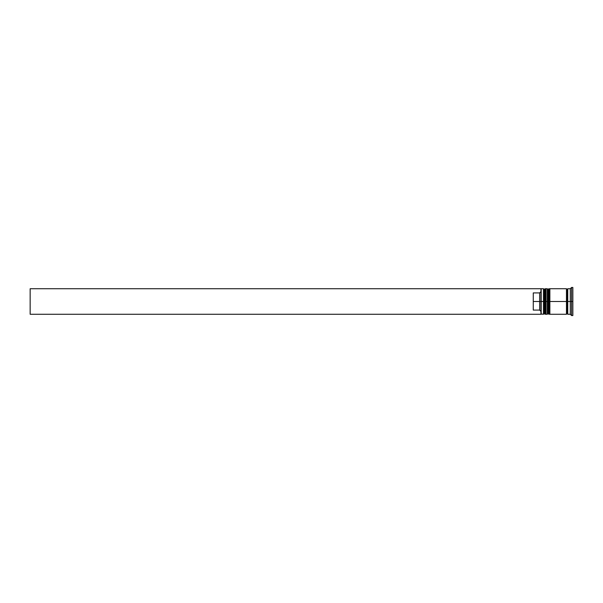 <?xml version="1.0" encoding="UTF-8"?>
<svg xmlns="http://www.w3.org/2000/svg" width="603" height="603" viewBox="0 0 603 603"><rect width="100%" height="100%" fill="white"/><g stroke="black" fill="none" stroke-linecap="round" stroke-linejoin="round"><path stroke-width="0.9" d="M544.245 301.5L544.245 313.5L544.245 301.5L544.245 313.5L544.245 301.5L545.014 301.5L543.484 301.5L543.484 314.269L543.484 301.5L540.929 301.5L540.929 313.952L540.929 289.048L540.929 301.5L539.647 301.5L539.647 292.915L533.263 292.915L533.263 301.5L541.185 301.5L541.185 314.269L541.185 301.5L543.484 301.5L543.484 288.731L543.484 301.5L544.245 301.5L544.245 289.5L544.245 301.5M546.032 313.5L545.27 314.269L545.27 301.5L546.032 301.5L545.27 301.5L545.014 314.269L545.014 301.5L545.014 314.269L544.245 313.5L543.484 314.269L540.929 314.012M545.27 301.5L545.27 288.731L545.27 301.5M546.032 289.5L545.014 288.731L545.014 301.5L545.014 288.731L544.245 289.5L543.484 288.731L541.185 288.731L541.185 301.5L540.929 288.988M548.074 301.5L548.074 313.5L548.074 301.5L548.074 313.5L548.074 301.5L548.843 301.5L547.313 301.5L547.313 314.269L547.313 301.5L546.032 301.5L546.032 314.269L546.032 301.5L547.313 301.5L547.313 288.731L547.313 301.5L548.074 301.5L548.074 289.5L548.074 301.5M549.868 313.5L549.099 314.269L549.099 301.5L549.868 301.5L549.099 301.5L548.843 314.269L548.843 301.5L548.843 314.269L548.074 313.5L547.313 314.269L546.032 314.269M549.099 301.5L549.099 288.731L549.099 301.5M549.868 289.5L548.843 288.731L548.843 301.5L548.843 288.731L548.074 289.5L547.313 288.731L546.032 288.731L546.032 301.5L546.032 288.731M566.466 314.14L567.106 313.5L567.106 301.5L567.74 301.5L567.106 301.5L567.106 289.5L567.106 301.5L549.868 301.5L549.868 314.269L549.868 301.5L567.106 301.5L567.106 313.5L567.74 314.14M571.576 301.5L570.295 301.5L570.295 314.269L570.295 301.5L567.74 301.5L567.74 314.269L567.74 301.5L570.295 301.5L570.295 288.731L570.295 301.5L571.576 301.5L571.576 315.55L571.576 301.5L572.85 301.5L571.576 301.5L571.576 287.45L571.576 301.5M566.466 288.731L566.466 314.269L566.466 288.731L549.868 288.731L549.868 301.5L549.868 288.731M572.85 315.55L572.85 301.5L572.85 315.55L571.576 315.55L570.295 314.269L567.74 314.269M540.929 291.618L539.647 292.915L539.647 310.085L540.929 311.382L539.647 310.085L539.647 301.5L533.263 301.5L533.263 310.085L539.647 310.085L533.263 310.085L533.263 292.915L539.647 292.915L540.929 291.618M572.85 287.45L572.85 301.5L572.85 287.45L571.576 287.45L570.295 288.731L567.74 288.731L567.74 301.5L567.74 288.731M540.929 314.269L30.15 314.269L30.15 288.731L540.929 288.731L30.15 288.731L30.15 314.269L540.929 314.269M566.466 288.86L567.106 289.5L567.74 288.86M566.466 314.269L549.868 314.269"/></g></svg>
